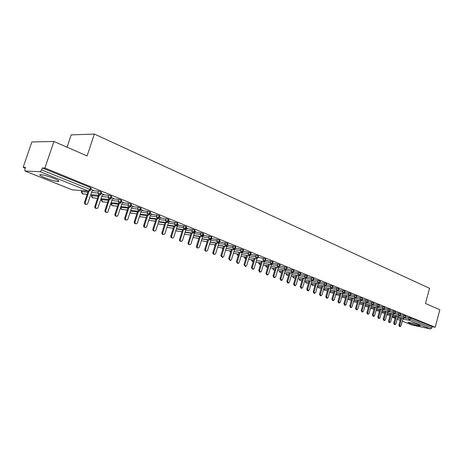 <?xml version="1.0" encoding="UTF-8"?>
<svg xmlns="http://www.w3.org/2000/svg" width="463" height="463" viewBox="0 0 463 463"><rect width="100%" height="100%" fill="white"/><g stroke="black" fill="none" stroke-linecap="round" stroke-linejoin="round"><path stroke-width="0.69" d="M53.708 178.348C58.598 180.402 60.034 181.461 58.008 181.537C54.912 181.201 50.6 179.98 45.073 177.861C40.078 175.784 38.614 174.707 40.675 174.62C43.829 174.973 48.175 176.218 53.708 178.348M419.212 325.171L420.3 325.946C417.562 325.709 413.806 324.748 409.026 323.064L407.897 322.277C410.652 322.52 414.42 323.487 419.212 325.171M23.15 167.299L25.494 167.38L24.852 169.25L25.037 171.038L40.217 171.686L41.682 169.904L42.341 167.959L44.894 168.052L53.928 141.47L31.854 141.962L23.15 167.299L25.233 168.133M58.089 181.293L58.633 181.513M81.147 190.53L81.882 190.825M91.495 194.674L91.94 194.854M67.048 147.193L71.204 134.872L94.371 134.062L429.542 288.31L425.474 303.479L439.85 309.747L435.203 327.272L432.187 326.652L410.814 317.954L410.455 319.267L431.846 327.931L432.187 326.652M431.846 327.931L430.526 328.921L412.024 325.02M44.894 168.052L435.203 327.272M53.928 141.47L87.085 155.927L94.371 134.062M405.738 316.779L410.814 317.954M42.341 167.959L90.464 187.55L91.199 188.128L90.644 189.801M93.063 190.704L98.48 191.115L100.876 191.792L101.588 192.353L101.044 194.009M93.48 190.49L90.829 189.251M103.313 194.83L108.712 195.27L111.085 195.947L111.768 196.491L111.23 198.135M103.7 194.628L101.223 193.47M113.36 198.876L118.736 199.35L121.092 200.016L121.752 200.543L121.225 202.181M113.724 198.685L111.409 197.597M123.21 202.846L128.569 203.35L130.907 204.015L131.544 204.524L131.023 206.145M123.557 202.661L121.393 201.648M132.869 206.747L138.217 207.274L140.532 207.928L141.146 208.425L140.63 210.034M133.194 206.567L131.191 205.624M142.344 210.567L149.971 211.77L150.568 212.251L150.058 213.854M142.65 210.393L140.798 209.519M151.638 214.317L159.231 215.544L159.81 216.007L159.307 217.598M151.933 214.155L150.22 213.339M160.759 217.998L168.324 219.242L168.879 219.694L168.382 221.273M161.037 217.841L159.469 217.089M169.713 221.615L177.242 222.877L177.786 223.311L177.294 224.879M169.973 221.459L168.544 220.77M178.498 225.163L185.999 226.436L186.525 226.864L186.039 228.421M178.747 225.012L177.445 224.381M187.127 228.647L194.593 229.937L195.102 230.348L194.622 231.894M187.365 228.502L186.19 227.929M195.594 232.067L203.037 233.375L203.529 233.774L203.054 235.308M195.826 231.934L194.773 231.407M203.917 235.43L211.331 236.749L211.805 237.137L211.336 238.665M204.137 235.297L203.205 234.828M212.089 238.734L219.474 240.066L219.937 240.442L219.474 241.958M212.297 238.607L211.487 238.185M220.122 241.981L227.472 243.324L227.923 243.683L227.466 245.193M220.319 241.854L219.618 241.483M228.01 245.17L235.337 246.519L235.777 246.872L235.32 248.371M228.201 245.049L227.611 244.724M235.765 248.301L243.063 249.667L243.486 250.008L243.04 251.496M235.945 248.185L235.459 247.913M243.388 251.386L250.657 252.757L251.068 253.087L250.628 254.569L251.114 254.262M243.561 251.27L243.179 251.039M250.877 254.418L258.123 255.796L258.522 256.12L258.088 257.59M258.244 257.393L265.461 258.782L265.855 259.095L265.421 260.559M265.49 260.328L272.678 261.722L273.06 262.029L272.632 263.476M272.707 263.221L279.774 264.61L280.144 264.905L279.721 266.352M279.802 266.075L286.753 267.452L287.118 267.741L286.695 269.177M286.782 268.876L293.623 270.247L293.976 270.525L293.559 271.955M293.652 271.636L300.377 272.996L300.724 273.268L300.313 274.686M300.412 274.351L307.027 275.705L307.363 275.971L306.957 277.378M307.056 277.024L313.573 278.367L313.897 278.628L313.497 280.028M313.601 279.658L320.008 280.989L320.332 281.238L319.933 282.633M320.043 282.245L326.351 283.57L326.664 283.813L326.265 285.196M326.38 284.797L332.59 286.111L332.891 286.348L332.503 287.72M332.619 287.309L338.737 288.611L339.032 288.843L338.644 290.208M338.766 289.78L344.785 291.077L345.074 291.296L344.692 292.657M344.813 292.217L350.746 293.501L351.029 293.716L350.647 295.07M350.775 294.618L356.614 295.892L356.892 296.1L356.516 297.443M356.643 296.986L362.396 298.241L362.292 299.787M362.425 299.312L368.091 300.562L367.987 302.09M368.12 301.61L373.705 302.843L373.595 304.365M373.734 303.873L379.232 305.094L379.122 306.599M379.261 306.101L384.684 307.316L384.568 308.804M384.712 308.294L390.054 309.498L389.939 310.98M390.083 310.465L395.35 311.657L395.234 313.121M395.373 312.6L400.57 313.781L400.449 315.239M400.593 314.707L405.715 315.876L405.594 317.317M399.951 315.969L405.356 317.201L404.187 318.278L397.769 316.981L404.014 318.243L405.356 317.201L405.715 315.876M386.784 314.759L390.077 315.425L386.784 314.765M395.552 316.536L392.317 315.882L395.552 316.53M398.869 316.171L392.583 314.909L398.857 316.165L400.206 315.118L400.57 313.781M381.437 312.67L384.794 313.341L381.437 312.67M387.051 313.792L390.344 314.458L387.051 313.798M389.406 311.738L394.985 313L393.816 314.099L387.323 312.803L393.631 314.059L394.985 313L395.35 311.657M376.008 310.546L379.428 311.229L376.008 310.546M381.709 311.68L385.066 312.351L381.709 311.68M384.018 309.579L389.684 310.852L389.927 311.032L388.521 311.964L381.987 310.667L388.33 311.923L389.684 310.852L390.054 309.498M370.504 308.393L373.988 309.081L370.504 308.393M376.286 309.539L379.706 310.216L376.286 309.539M378.549 307.391L384.307 308.676L384.556 308.862L383.15 309.799L376.575 308.503L382.947 309.759L384.307 308.676L384.684 307.316M364.919 306.205L368.467 306.905L364.913 306.211M370.788 307.363L374.272 308.051L370.788 307.363M373.004 305.169L378.856 306.465L379.104 306.656L377.698 307.6L371.083 306.303L377.49 307.559L378.856 306.465L379.232 305.094M359.247 303.994L362.865 304.7L359.242 304M365.209 305.158L368.756 305.852L365.209 305.158M367.373 302.912L373.323 304.226L373.577 304.423L372.171 305.372L365.51 304.075L371.951 305.325L373.323 304.226L373.705 302.843M353.57 301.76L357.176 302.461L353.57 301.76M359.548 302.918L363.166 303.624L359.543 302.924M366.337 303.062L359.855 301.818L366.331 303.062L367.703 301.951L368.091 300.562M347.667 299.411L351.405 300.192L347.69 299.324M353.796 300.649L357.482 301.361L353.796 300.649M355.856 298.299L362.002 299.642L362.274 299.845L360.862 300.811L354.114 299.52L360.631 300.765L362.002 299.642L362.396 298.241M341.763 296.997L345.548 297.888L342.244 297.258L341.821 296.795M347.962 298.346L351.724 299.063L347.962 298.346M348.292 297.194L354.837 298.432L356.221 297.298L356.614 295.892M335.785 294.491L339.605 295.55M342.041 296.007L345.873 296.737M342.377 294.827L348.963 296.065L350.346 294.919L350.746 293.501M329.749 291.852L330.408 292.558L333.563 293.177M336.028 293.635L339.935 294.37M336.37 292.431L342.996 293.658L344.379 292.506L344.785 291.077M323.695 288.889L324.465 290.197L327.434 290.764M329.922 291.227L333.904 291.968M330.275 289.994L336.937 291.221L338.326 290.052L338.737 288.611M317.659 286.348L318.417 287.789L321.206 288.322M323.724 288.785L327.787 289.531M324.088 287.517L330.779 288.738L332.179 287.564L332.59 286.111M311.512 283.871L312.259 285.335L314.886 285.839M317.427 286.302L321.571 287.06M317.797 285.005L324.534 286.221L325.935 285.034L326.351 283.57M305.279 281.359L306.026 282.858L308.462 283.321M311.032 283.784L315.257 284.548M311.414 282.453L318.185 283.663L319.586 282.465L320.008 280.989M298.948 278.807L299.706 280.346L301.934 280.763M304.532 281.226L308.844 281.996M304.926 279.866L311.738 281.07L313.144 279.855L313.573 278.367M292.523 276.22L293.264 277.777L295.307 278.165M297.929 278.628L302.327 279.403M298.334 277.233L305.186 278.431L306.593 277.198L307.027 275.705M285.995 273.587L286.736 275.184L288.571 275.526M291.221 275.989L295.712 276.776M291.638 274.559L298.525 275.745L299.943 274.507L300.377 272.996M279.368 270.907L280.109 272.545L281.718 272.846M284.404 273.309L288.987 274.102M284.832 271.839L291.759 273.02L293.177 271.769L293.623 270.247M272.632 268.193L273.373 269.865L274.762 270.126M277.476 270.589L282.152 271.382M277.916 269.078L284.884 270.253L286.308 268.986L286.753 267.452M265.75 265.421L265.785 265.455C265.455 265.797 265.704 266.37 266.526 267.139L267.683 267.359M270.427 267.822L275.201 268.621M270.89 266.271L277.893 267.435L279.322 266.156L279.774 264.61M258.846 262.619C258.487 262.99 258.73 263.574 259.575 264.373L260.49 264.552M263.268 265.01L268.141 265.82M263.742 263.424L270.786 264.57L272.215 263.273L272.678 261.722M251.785 259.766C251.403 260.119 251.646 260.721 252.509 261.56L253.174 261.699M255.981 262.156L260.964 262.967M256.473 260.519L263.563 261.659L264.992 260.351L265.461 258.782M244.568 256.977L244.603 256.884C244.163 257.133 244.406 257.741 245.326 258.707L245.737 258.794M248.579 259.251L253.66 260.067M249.082 257.573L256.213 258.701L257.648 257.376L258.123 255.796M241.044 256.305L246.241 257.121M237.264 254.06L237.293 253.961C236.848 254.204 237.091 254.818 238.023 255.802L237.554 253.984L238.676 254.158M241.564 254.575L248.741 255.692L250.176 254.349L250.657 252.757M233.381 253.302L238.688 254.129M233.919 251.525L241.136 252.624L242.577 251.27L243.063 249.667M225.579 250.257L231.008 251.079M226.141 248.423L233.398 249.511L234.845 248.139L235.337 246.519M217.645 247.155L223.189 247.983M218.223 245.268L225.527 246.339L226.974 244.95L227.472 243.324M209.571 244.001L215.237 244.834M210.167 242.062L217.517 243.11L218.97 241.709L219.474 240.066M201.347 240.795L207.146 241.628M201.966 238.792L209.363 239.828L210.815 238.41L211.331 236.749M192.978 237.536L198.911 238.364M193.621 235.47L201.064 236.483L202.522 235.048L203.037 233.375M184.459 234.22L190.524 235.048M185.125 232.085L192.614 233.08L194.072 231.627L194.593 229.937M175.778 230.846L181.982 231.668M176.467 228.641L184.008 229.613L185.466 228.137L185.999 226.436M166.935 227.414L173.289 228.23M167.652 225.134L175.24 226.083L176.704 224.59L177.242 222.877M158.554 223.999L164.429 224.734M158.676 221.563L166.31 222.483L167.774 220.973L168.324 219.242M148.785 220.261L155.406 221.169M149.526 217.928L157.212 218.82L158.676 217.292L159.231 215.544M139.791 216.609L146.21 217.541M139.994 216.794L139.496 216.435M140.208 214.224L147.94 215.081L149.41 213.536L149.971 211.77M130.653 212.98L136.845 213.848M130.844 213.154L130.074 212.39M130.705 210.451L138.495 211.278L139.959 209.71L140.532 207.928M121.341 209.282L127.29 210.086M121.526 209.45L120.6 207.893M121.017 206.602L128.859 207.395L130.329 205.809L130.907 204.015M111.855 205.514L117.556 206.255M111.143 202.684L119.037 203.436L120.507 201.827L121.092 200.016M102.184 201.671L107.63 202.348M102.352 201.816L102.358 201.822C101.304 200.3 101.032 199.576 101.536 199.646L108.307 200.265M101.067 198.691L109.019 199.403L110.489 197.77L111.085 195.947M92.334 197.759L97.502 198.372M92.49 197.892L92.49 197.898C91.425 196.173 91.147 195.438 91.662 195.693L98.197 196.254M90.794 194.616L98.804 195.288L100.274 193.632L100.876 191.792M82.287 193.766L87.171 194.315M82.437 193.893L82.437 193.893C81.355 192.104 81.077 191.364 81.598 191.665L87.883 192.162M400.125 326.641L399.384 326.479L398.898 325.176L399.754 325.356L400.246 326.664L401.033 325.854L403.146 318.069M398.898 325.176L400.946 317.624M399.754 325.356L401.809 317.797M394.98 324.638L394.245 324.482L393.747 323.162L394.609 323.348L395.107 324.661L395.9 323.851L398.035 316.003M393.747 323.162L395.819 315.558M394.609 323.348L396.681 315.731M389.759 322.607L389.036 322.451L388.521 321.125L389.383 321.305L389.892 322.636L390.697 321.82L392.855 313.908M388.521 321.125L390.616 313.463M389.383 321.305L391.478 313.63M384.469 320.546L383.746 320.396L383.225 319.053L384.087 319.233L384.608 320.575L385.419 319.754L387.6 311.778M383.225 319.053L385.343 311.333M384.087 319.233L386.206 311.506M379.104 318.457L378.387 318.307L377.849 316.958L378.711 317.132L379.249 318.486L380.065 317.664L382.276 309.625M377.849 316.958L379.996 309.174M378.711 317.132L380.858 309.348M373.658 316.339L372.946 316.188L372.397 314.828L373.259 315.002L373.809 316.368L374.631 315.54L376.865 307.438M372.397 314.828L374.567 306.986M373.259 315.002L375.429 307.154M368.131 314.186L367.425 314.041L366.87 312.664L367.732 312.843L368.288 314.221L369.121 313.387L371.384 305.215M366.87 312.664L369.057 304.764M367.732 312.843L369.925 304.932M362.523 312.004L361.829 311.859L361.256 310.476L362.118 310.65L362.691 312.039L363.53 311.2L365.816 302.964M361.256 310.476L363.472 302.513M362.118 310.65L364.335 302.68M356.834 309.788L356.145 309.649L355.561 308.248L356.423 308.422L357.008 309.828L357.853 308.983L360.173 300.678M355.561 308.248L357.801 300.227M356.423 308.422L358.669 300.389M351.058 307.542L350.381 307.403L349.779 305.991L350.641 306.165L351.243 307.577L352.094 306.732L354.438 298.357M349.779 305.991L352.048 297.906M350.641 306.165L352.91 298.068M345.195 305.262L344.53 305.129L343.911 303.699L344.773 303.873L345.392 305.302L346.249 304.451L348.622 296.002M343.911 303.699L346.208 295.544M344.773 303.873L347.071 295.707M339.246 302.947L338.586 302.814L337.955 301.372L338.818 301.546L339.448 302.987L340.317 302.131L342.718 293.611M337.955 301.372L340.276 293.154M338.818 301.546L341.144 293.316M333.204 300.591L332.556 300.464L331.907 299.011L332.77 299.179L333.418 300.637L334.292 299.775L336.728 291.181M331.907 299.011L334.257 290.723M332.77 299.179L335.125 290.886M327.069 298.207L326.432 298.079L325.767 296.615L326.629 296.783L327.295 298.247L328.174 297.385L330.64 288.715M325.767 296.615L328.151 288.258M326.629 296.783L329.014 288.414M320.836 295.782L320.217 295.66L319.534 294.179L320.39 294.346L321.079 295.828L321.959 294.96L324.459 286.209M319.534 294.179L321.941 285.752M320.39 294.346L322.804 285.908M314.51 293.316L313.902 293.201L313.196 291.707L314.059 291.869L314.765 293.363L315.65 292.494L318.185 283.663L317.653 281.909L318.075 280.433M313.196 291.707L315.639 283.211M314.059 291.869L316.501 283.362M308.08 290.816L307.49 290.7L306.766 289.196L307.623 289.358L308.346 290.868L309.243 289.988L311.807 281.093M306.766 289.196L309.238 280.624M307.623 289.358L310.1 280.781M301.552 288.27L300.979 288.165L300.232 286.643L301.089 286.8L301.835 288.327L302.733 287.442L305.331 278.471M300.232 286.643L302.738 278.003M301.089 286.8L303.595 278.153M294.914 285.688L294.358 285.584L293.594 284.05L294.451 284.207L295.215 285.746L296.117 284.861L298.751 275.798M293.594 284.05L296.129 275.335M294.451 284.207L296.991 275.479M288.171 283.067L287.639 282.968L286.846 281.411L287.702 281.573L288.495 283.125L289.398 282.233L292.072 273.077M286.846 281.411L289.416 272.62M287.702 281.573L290.272 272.765M281.319 280.399L280.804 280.306L279.993 278.738L280.844 278.894L281.66 280.462L282.569 279.565L285.283 270.305L284.884 270.253L284.299 268.413L284.751 266.879M279.993 278.738L282.598 269.865M280.844 278.894L283.454 270.01M274.351 277.684L273.864 277.597L273.025 276.017L273.876 276.168L274.715 277.754L275.63 276.851L278.39 267.487M273.025 276.017L275.664 267.064M273.876 276.168L276.515 267.209M267.273 274.929L266.81 274.848L265.941 273.251L266.792 273.401L267.66 274.999L268.575 274.096L271.382 264.61L277.296 265.577L277.754 264.032M265.941 273.251L268.615 264.217M266.792 273.401L269.472 264.356M260.073 272.128L259.639 272.047L258.742 270.438L259.587 270.583L260.484 272.198L261.398 271.295L264.257 261.682M258.742 270.438L261.45 261.323M259.587 270.583L262.301 261.456M252.752 269.275L251.415 267.579L252.266 267.724L253.192 269.35L254.106 268.442L257.017 258.695M251.415 267.579L254.17 258.377M252.266 267.724L255.02 258.51M258.476 257.243L258.117 257.48M245.303 266.375L243.972 264.668L244.817 264.813L245.778 266.457L246.692 265.542L249.661 255.645M243.972 264.668L246.762 255.379M244.817 264.813L247.607 255.512M237.727 263.424L236.396 261.711L237.241 261.85L238.237 263.511L239.145 262.596L242.178 252.532M236.396 261.711L239.226 252.335M237.241 261.85L240.071 252.462M243.631 251.224L243.104 251.571M230.018 260.426L228.693 258.701L229.532 258.84L230.568 260.519L231.471 259.598L234.579 249.349M228.693 258.701L231.564 249.233M229.532 258.84L232.409 249.36M236.02 248.139L235.216 248.66M222.176 257.37L220.857 255.64L221.696 255.779L222.767 257.469L223.664 256.548L226.847 246.09M220.857 255.64L223.774 246.084M221.696 255.779L224.613 246.206M228.276 244.996L227.269 245.639M214.195 254.262L213.999 254.228C213.09 254.216 212.72 253.649 212.882 252.526L213.715 252.659C213.553 253.782 213.923 254.355 214.832 254.361L215.723 253.446L218.999 242.739M212.882 252.526L215.839 242.872M213.715 252.659L216.678 242.994M220.4 241.802L219.132 242.595M206.07 251.096L205.931 251.073C204.993 251.079 204.6 250.506 204.768 249.354L205.595 249.488C205.433 250.639 205.821 251.212 206.764 251.206L207.638 250.286L210.978 239.417L212.384 238.549M204.768 249.354L207.771 239.602M205.595 249.488L208.605 239.718M197.799 247.873L197.724 247.861C196.746 247.89 196.341 247.311 196.503 246.131L197.331 246.258C197.169 247.439 197.574 248.018 198.552 247.989L199.414 247.068L202.794 236.113L204.224 235.245M196.503 246.131L199.553 236.28M197.331 246.258L200.386 236.39M189.379 244.586L189.367 244.586C188.36 244.638 187.937 244.059 188.094 242.844L188.916 242.971C188.759 244.186 189.182 244.765 190.189 244.713L191.034 243.798L194.466 232.75L195.918 231.876M188.094 242.844L191.196 232.889M188.916 242.971L192.018 232.999M180.83 241.264C179.806 241.31 179.372 240.725 179.534 239.504L180.35 239.62C180.194 240.87 180.639 241.454 181.687 241.373L182.509 240.465L185.987 229.324L187.463 228.444M179.534 239.504L182.682 229.44M180.35 239.62L183.498 229.55M172.132 237.878C171.09 237.924 170.65 237.328 170.812 236.095L171.628 236.211C171.472 237.502 171.941 238.086 173.029 237.97L173.822 237.073L177.352 225.834L178.851 224.954M170.812 236.095L174.013 225.927M171.628 236.211L174.829 226.031M163.271 234.434C162.212 234.469 161.766 233.867 161.934 232.629L162.744 232.739C162.594 234.07 163.086 234.66 164.215 234.504L164.978 233.612L168.555 222.281L170.083 221.395M161.934 232.629L165.187 222.35M162.744 232.739L165.997 222.443M154.248 230.927C153.172 230.956 152.721 230.343 152.888 229.092L153.693 229.202C153.548 230.58 154.069 231.17 155.238 230.968L155.967 230.094L159.596 218.663L161.153 217.772M152.888 229.092L156.193 218.698M153.693 229.202L156.998 218.791M145.052 227.35C143.964 227.368 143.501 226.754 143.669 225.493L144.468 225.597C144.334 227.026 144.884 227.617 146.105 227.362L146.788 226.505L150.469 214.977L152.055 214.085M143.669 225.493L147.031 214.982M144.468 225.597L147.83 215.069M135.682 223.704C134.577 223.722 134.108 223.091 134.276 221.829L135.069 221.927C134.953 223.415 135.526 223.994 136.799 223.675L137.436 222.853L141.169 211.215L142.778 210.324M134.276 221.829L137.696 211.192M135.069 221.927L138.495 211.278L137.644 209.05L138.217 207.274M126.139 219.994C125.01 220 124.53 219.364 124.703 218.09L125.49 218.183C125.386 219.734 126 220.307 127.319 219.913L127.904 219.126L131.689 207.389L133.332 206.492M124.703 218.09L128.182 207.326M125.49 218.183L128.963 207.436M116.404 216.209C115.258 216.204 114.772 215.561 114.946 214.276L115.727 214.369C115.646 215.984 116.288 216.557 117.666 216.071L122.029 203.483L123.696 202.586M114.946 214.276L118.487 203.384M115.727 214.369L119.257 203.506M106.478 212.349C105.315 212.338 104.817 211.689 104.997 210.393L105.767 210.48C105.714 212.17 106.397 212.725 107.827 212.141L112.179 199.507L113.881 198.604M104.997 210.393L108.602 199.368M105.767 210.48L109.361 199.495M96.362 208.408C95.175 208.396 94.672 207.737 94.851 206.429L95.615 206.51C95.592 208.286 96.321 208.825 97.803 208.124L102.132 195.444L103.868 194.541M94.851 206.429L98.526 195.264M95.615 206.51L99.273 195.392M86.043 204.397C84.833 204.374 84.318 203.708 84.503 202.389L85.256 202.464C85.279 204.333 86.049 204.849 87.576 204.004L91.888 191.306L93.653 190.397M84.503 202.389L88.242 191.08M85.256 202.464L88.983 191.202M430.526 328.921L409.118 320.298L402.879 319.03M400.686 318.585L397.509 317.936M395.292 317.485L392.057 316.831M391.999 317.051L395.078 318.278L391.993 317.062M400.211 320.332L397.185 319.129L400.211 320.321M402.306 321.154L412.273 325.119M405.108 318.035L410.455 319.267L409.118 320.298L408.696 318.758L409.049 317.444M25.037 171.038L72.321 189.853L88.381 191.092L40.217 171.686M41.682 169.904L89.851 189.413L90.464 187.55M72.118 189.772L73.235 189.923M88.381 191.092L89.851 189.413L90.586 189.986L90.268 190.507L88.381 191.092M404.014 318.243L403.609 316.698L403.967 315.372M394.713 313.868L398.446 314.608L398.811 313.277M393.631 314.059L393.209 312.49L393.579 311.148M388.33 311.923L387.901 310.343L388.272 308.989M382.947 309.759L382.513 308.161L382.889 306.801M377.49 307.559L377.05 305.95L377.426 304.579M371.951 305.325L371.5 303.705L371.887 302.322M361.655 300.626L365.874 301.425L366.262 300.036M360.631 300.765L360.162 299.115L360.55 297.715M349.964 295.944L354.363 296.766L354.756 295.359M343.98 293.554L348.477 294.387L348.876 292.963M337.903 291.123L342.498 291.968L342.904 290.538M331.728 288.657L336.433 289.508L336.838 288.067M325.46 286.151L330.269 287.014L330.68 285.567M319.088 283.605L324.013 284.485L324.43 283.02M312.612 281.024L319.586 282.465L319.91 282.708L318.185 283.663M306.026 278.396L311.194 279.293L311.622 277.812M299.335 275.728L304.631 276.642L305.065 275.144M292.529 273.014L297.964 273.94L298.404 272.435M285.602 270.259L291.186 271.196L291.632 269.68M278.558 267.458L286.308 268.986L286.672 269.269L285.289 270.305M264.24 261.74L270.178 262.695L270.641 261.138M262.943 259.766L265.386 260.663L263.563 261.659L262.938 259.766L263.406 258.198M241.553 254.609L246.75 255.414M249.598 255.86L255.582 256.786L256.051 255.206M230.14 250.952L230.985 251.149M233.896 251.588L239.209 252.399M242.085 252.839L248.093 253.759L248.573 252.161M222.587 247.896L223.16 248.081M226.106 248.521L231.535 249.337M234.452 249.771L240.476 250.674L240.963 249.071M218.183 245.407L223.727 246.218M226.679 246.652L232.727 247.537L233.219 245.917M210.115 242.236L215.787 243.046M218.773 243.474L224.844 244.348L225.342 242.716M201.903 239.006L207.702 239.822M210.729 240.245L216.817 241.096L217.321 239.452M193.54 235.725L199.472 236.535M202.534 236.958L208.651 237.791L209.16 236.136M185.026 232.391L191.097 233.196M194.2 233.612L200.334 234.428L200.855 232.756M176.357 228.994L182.567 229.798M185.709 230.204L191.867 230.996L192.394 229.312M167.525 225.539L173.885 226.338M177.069 226.737L183.244 227.507L183.776 225.805M158.531 222.026L165.036 222.813M168.266 223.201L174.464 223.953L175.002 222.24M149.364 218.443L156.025 219.225M159.295 219.607L165.517 220.336L166.067 218.6M140.017 214.803L146.84 215.573M150.162 215.943L156.401 216.643L156.957 214.896M130.497 211.099L137.488 211.851M140.85 212.21L147.112 212.887L147.674 211.122M121.063 206.608L120.826 207.331L127.95 208.061M131.359 208.408L137.644 209.05L139.959 209.71L140.578 210.196L139.791 211.116L138.495 211.278M111.571 202.725L111.311 203.523L118.227 204.195M121.688 204.536L127.991 205.144L128.569 203.35M101.906 198.766L101.617 199.646L102.497 201.856L103.278 201.932M111.826 200.583L118.152 201.162L118.736 199.35M92.05 194.726L91.732 195.699L92.629 197.933L93.457 198.008M101.767 196.555L108.111 197.099L108.712 195.27M82.015 190.6L81.656 191.67L82.576 193.933L83.438 194.003M91.512 192.452L97.878 192.955L98.48 191.115M400.437 315.286L398.446 314.608L398.857 316.165L400.437 315.286M367.969 302.148L365.874 301.425L366.331 303.062L367.969 302.148M356.493 297.512L354.363 296.766L354.837 298.432L356.493 297.512M336.375 294.931L335.912 294.046M350.63 295.134L348.477 294.387L348.963 296.065L350.63 295.134M330.501 292.593L330.038 291.25M344.675 292.726L342.498 291.968L342.996 293.658L344.675 292.726M324.546 290.226L324.876 290.289L324.071 288.848M338.627 290.278L336.433 289.508L336.937 291.221L338.627 290.278M318.839 287.888L318.012 286.412M332.48 287.795L330.269 287.014L330.779 288.738L332.48 287.795M312.71 285.445L311.865 283.935M326.241 285.272L324.013 284.485L324.534 286.221L326.241 285.272M306.483 282.962L305.621 281.423M300.163 280.445L299.283 278.871M313.474 280.109L311.194 279.293L311.738 281.07L313.474 280.109M293.739 277.887L292.853 276.272M306.934 277.464L304.631 276.637L305.186 278.431L306.934 277.464M287.222 275.294L286.313 273.639M300.284 274.773L297.964 273.94L298.525 275.745L300.284 274.773M280.601 272.655L279.681 270.965M293.536 272.041L291.186 271.196L291.759 273.02L293.536 272.041M273.876 269.975L272.939 268.245M267.041 267.255L266.086 265.478M279.693 266.445L277.296 265.577L277.893 267.435L279.693 266.445M260.102 264.489L259.13 262.666M272.603 263.58L270.178 262.695L270.786 264.57L272.603 263.58M253.047 261.676L252.676 261.612L252.057 259.812M245.731 258.817L244.869 256.907M258.053 257.694L255.582 256.786L256.213 258.701L258.053 257.694M250.593 254.679L248.093 253.753L248.741 255.692L249.268 255.738L250.593 254.679M243.006 251.612L240.476 250.674L241.136 252.624L241.698 252.676L243.006 251.612M230.505 252.729L229.868 250.992L230.487 252.786M235.285 248.486L232.727 247.537L233.398 249.511L234 249.557L235.285 248.486M222.738 249.476L222.321 247.971L222.697 249.609M227.431 245.315L224.844 244.342L225.527 246.339L226.164 246.38L227.431 245.315M214.873 246.032L214.641 244.898L214.791 246.287M219.433 242.08L216.817 241.096L217.517 243.11L218.2 243.144L219.433 242.08M206.978 242.184L206.793 242.774M206.799 241.883L206.892 241.588M211.296 238.792L208.651 237.791L209.363 239.828L210.092 239.857L211.296 238.792M203.014 235.441L200.334 234.423L201.064 236.483L201.839 236.5L203.014 235.441M194.582 232.032L191.867 230.996L192.614 233.08L193.447 233.086L194.582 232.032M185.993 228.56L183.244 227.507L184.008 229.613L184.899 229.602L185.993 228.56M177.248 225.024L174.464 223.953L175.24 226.083L176.2 226.054L177.248 225.024M168.335 221.418L165.517 220.336L166.31 222.483L167.346 222.431L168.335 221.418M149.757 220.492L148.802 220.203M159.26 217.749L156.401 216.643L157.212 218.82L158.329 218.739L159.26 217.749M140.798 216.916L139.537 216.314M150.006 214.01L147.112 212.882L147.94 215.081L149.144 214.965L150.006 214.01M131.677 213.275L130.994 213.2L130.149 212.176M122.388 209.565L121.671 209.49L120.785 207.326M130.965 206.313L127.991 205.144L128.859 207.395L130.265 207.181L130.965 206.313M112.92 205.786L112.173 205.711L111.218 203.517C110.726 203.529 110.998 204.247 112.029 205.67M121.167 202.348L118.152 201.162L119.037 203.436L120.554 203.153L121.167 202.348M111.259 203.726L111.479 202.719M111.178 198.309L108.111 197.099L109.019 199.403L110.657 199.038L111.178 198.309M101.559 199.848L101.825 198.76M100.98 194.188L97.878 192.955L98.804 195.288L100.564 194.825L100.98 194.188M91.68 195.895L91.987 194.72M81.604 191.867L81.957 190.594M58.008 181.537L58.326 180.582M412.116 325.067L402.306 321.166M72.187 189.818L24.956 171.021M389.875 315.39L389.968 315.841"/></g></svg>
